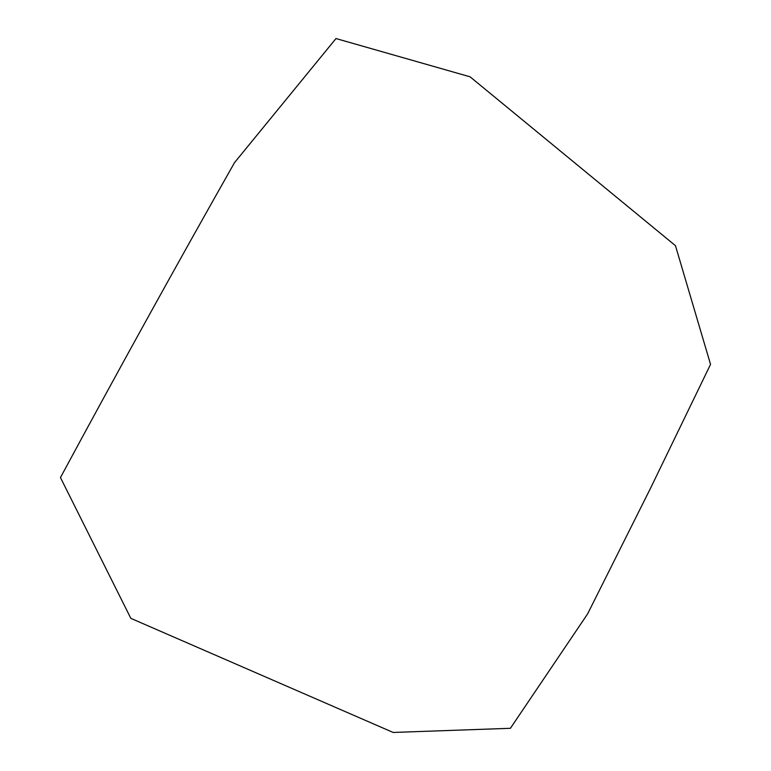 <?xml version="1.0" encoding="UTF-8"?>
<svg xmlns="http://www.w3.org/2000/svg" width="771" height="771" viewBox="0 0 771 771"><rect width="100%" height="100%" fill="white"/><g stroke="black" fill="none" stroke-linecap="round" stroke-linejoin="round"><path stroke-width="1.16" d="M130.829 618.352L60.456 477.567C118.715 369.579 176.742 264.588 234.538 162.604L335.983 38.55L470.088 76.821L675.463 245.679L710.544 364.384L650.657 487.976L587.579 613.947L510.402 728.296L393.143 732.45L130.829 618.352"/></g></svg>

